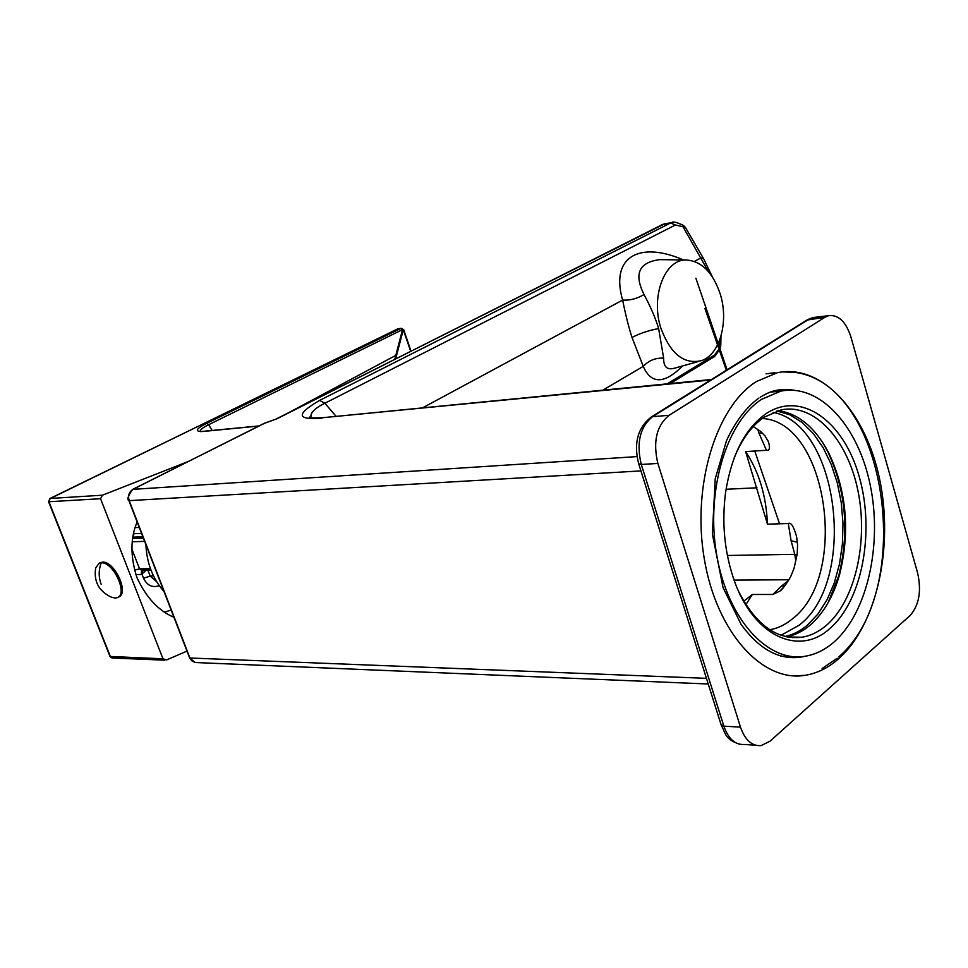 <?xml version="1.0" encoding="UTF-8"?>
<svg xmlns="http://www.w3.org/2000/svg" width="968" height="968" viewBox="0 0 968 968"><rect width="100%" height="100%" fill="white"/><g stroke="black" fill="none" stroke-linecap="round" stroke-linejoin="round"><path stroke-width="1.45" d="M743.799 601.188L752.33 594.473L772.791 594.485L779.857 591.121C782.132 589.778 785.713 585.023 790.602 576.855L794.062 568.325L797.16 554.253L797.596 544.911L796.446 536.115C793.615 526.253 790.904 522.054 788.291 523.531L767.467 524.172C766.281 495.894 758.997 471.719 745.614 451.608L766.438 450.277C769.5 450.786 770.213 448.087 768.592 442.182L765.204 436.132L760.509 431.329L753.249 426.573M752.33 594.473L745.904 604.637M769.778 629.745C777.727 628.377 785.181 624.832 792.126 619.109C849.783 576.033 827.362 421.6 762.276 418.503M773.021 412.38C838.893 424.359 857.817 580.703 799.229 625.159L781.031 635.274M785.048 636.472C792.937 634.79 800.342 631.051 807.239 625.267L817.984 613.99L827.108 599.664L834.331 582.845L839.474 564.114L842.39 544.113L842.995 523.482L841.289 502.888L837.332 482.984L831.222 464.398L823.163 447.748L813.374 433.616L802.17 422.484L789.876 414.824L776.917 410.964M794.026 637.089L792.623 637.658M822.171 441.711L827.374 450.822C845.863 489.832 849.65 531.468 838.748 575.754L828.221 602.519M786.391 636.787C794.776 635.262 802.617 631.438 809.926 625.304C823.441 613.567 833.363 596.554 839.667 574.266C850.279 531.178 846.589 490.643 828.596 452.685C815.371 427.662 798.576 413.626 778.224 410.577M734.264 457.695C741.863 439.073 751.846 425.557 764.212 417.135L781.188 409.863C814.657 403.075 847.738 439.908 857.987 490.945C868.453 541.886 855.204 600.741 826.152 625.534C818.625 631.923 810.543 635.819 801.879 637.234C777.001 640.114 756.008 625.013 738.886 591.92M829.77 628.607C798.588 657.163 752.196 635.625 733.308 577.811C724.354 550.586 721.765 522.188 725.552 492.651C731.505 454.912 744.985 428.606 765.99 413.723C801.347 390.092 843.709 421.286 859.148 476.413C875.048 531.25 862.44 600.656 829.77 628.607M761.707 399.264C726.617 421.6 705.49 490.861 716.683 554.906C727.561 619.096 767.672 662.681 804.88 656.292C815.237 654.622 824.881 649.915 833.811 642.195C867.51 612.804 882.526 544.318 870.268 485.246C858.277 426.089 819.872 383.134 780.74 391.169L761.707 399.264M790.36 656.328L780.801 656.256M774.896 372.668L765.99 373.842M838.687 656.921C916.49 590.48 887.499 384.599 795.151 372.414L782.301 371.894M793.337 675.858L804.904 675.349C817.053 673.425 828.318 667.884 838.712 658.736C877.056 624.65 893.742 546.63 879.706 479.584C865.961 412.441 822.219 363.411 777.352 372.716L756.444 381.525C716.296 406.427 691.648 485.428 704.305 558.972C716.598 632.649 762.542 682.513 804.904 675.349M910.065 615.563C919.092 605.303 921.621 591.133 917.64 573.056L850.92 336.961C845.971 321.787 838.603 314.685 828.838 315.641L824.966 317.262L669.094 415.308C656.498 425.702 652.759 441.747 657.877 463.442L740.496 727.149C745.045 740.072 751.918 746.231 761.102 745.614L770.044 741.185L910.065 615.563M710.645 380.025L324.328 417.547M264.966 423.101L132.652 489.397C128.054 495.822 126.796 499.573 128.901 500.637L189.655 657.974L195.27 662.511M263.453 423.621L264.276 423.282M720.966 336.223L720.785 345.346L719.514 348.359L720.289 347.96M682.694 365.916C664.314 384.199 651.174 384.356 643.26 366.376L632.007 337.469C628.655 327.027 625.534 314.564 622.63 300.08C630.011 300.552 637.15 298.701 644.047 294.538C650.932 307.522 655.796 318.859 658.627 328.551L663.649 358.124C655.421 357.773 648.62 360.532 643.26 366.376L602.749 390.189M663.649 358.124C663.504 367.138 667.339 370.441 675.156 368.021L698.315 361.536M686.118 259.981C664.713 259.267 650.435 296.607 660.89 328.176C670.57 354.058 684.182 364.851 701.74 360.568C719.914 354.445 728.904 321.473 720.325 294.308C712.992 272.48 701.594 261.033 686.118 259.981L659.752 259.63C638.928 262.316 633.701 273.956 644.047 294.538M422.459 407.903L622.63 300.08C610.021 256.605 639.63 240.851 683.469 259.944M336.126 416.385L324.897 403.233C314.443 408.387 309.845 413.203 311.103 417.668M637.005 456.606L132.943 489.36L263.756 423.573L277.09 418.721L662.862 224.322L672.022 222.471C673.171 221.333 677.019 222.338 683.541 225.483L682.985 226.742L685.525 227.637L703.506 258.529M661.64 224.77L672.554 222.386M712.424 276.933L703.591 258.686L701.062 257.839L694.467 261.396M708.346 271.488L682.985 226.742L675.434 224.999L324.897 403.233L319.597 400.425C295.76 414.28 296.559 420.185 321.993 418.14M164.003 591.557C152.823 578.852 146.785 563.219 145.89 544.657M142.949 570.225L141.969 574.157L143.554 578.247L150.173 576.093L156.622 581.647M143.554 578.247C147.076 585.495 152.315 587.975 159.272 585.664M137.129 521.97C130.305 537.905 130.244 556.467 136.948 577.63C146.289 597.631 158.619 610.832 173.925 617.257M187.55 461.796L102.402 495.205L100.551 498.714L162.963 658.797L166.556 659.934L187.006 651.113M162.963 658.797L110.013 656.473L48.581 501.751L100.551 498.714M258.553 426.077L202.917 431.486C194.374 431.716 195.669 428.969 206.789 423.246L400.728 328.503L397.328 329.047M410.65 351.215L403.402 329.979L401.272 328.261L397.824 328.805L49.55 498.895M394.799 359.201L402.519 329.652L400.728 328.503L403.16 330.124L403.692 329.677L401.272 328.261M200.146 431.365C200.219 429.671 203.074 427.445 208.701 424.662L402.519 329.652L403.16 330.124L396.456 355.873L395.791 355.389L289.045 412.477M206.789 423.246L208.701 424.662L212.089 430.482M99.583 562.989L102.463 562.142C114.587 560.944 129.579 593.517 118.556 596.978L118.229 597.159M101.229 562.795C113.353 561.609 128.345 594.195 117.322 597.655L115.095 598.079L110.993 597.014C98.724 590.988 93.63 581.296 95.687 567.962L99.184 563.207L101.229 562.795C98.542 570.019 98.53 577.17 101.168 584.261M202.917 431.486L203.643 431.304M133.112 536.986L133.862 533.913M133.124 536.938L133.705 533.913M135.822 574.52L141.292 574.52L146.362 570.176M146.253 550.03L146.882 554.833M785.048 585.519L781.309 586.233L772.791 594.485M795.853 561.004L794.776 554.325L797.124 554.458M762.518 433.047L758.96 433.095L757.738 429.344M745.614 451.608L767.467 524.172M726.048 489.264L756.976 487.787M727.391 555.487L794.776 554.325L791.098 540.749L797.366 542.225M788.484 580.51L781.309 586.233M734.095 580.086L788.944 579.759M755.645 745.239L744.501 744.477C735.281 745.082 728.408 738.971 723.846 726.133L641.276 464.459C636.17 442.945 639.933 427.009 652.553 416.688L808.994 319.198L815.104 317.31M721.087 724.705L723.846 726.133L740.496 727.149M638.662 463.745L641.276 464.459L657.877 463.442M650.363 417.583L652.553 416.688L669.094 415.308M806.84 320.106L824.966 317.262M706.446 678.338L189.946 657.998L129.192 500.637L640.925 470.92M708.237 684.001L195.391 662.535L192.148 661.132L189.655 657.974M675.434 224.999L670.558 222.991L319.597 400.425M128.901 500.637L129.192 500.637C127.764 495.664 129.022 491.913 132.943 489.36L132.652 489.397M664.774 223.729L275.88 419.12M277.09 418.721L264.373 423.258M719.672 340.107L719.514 348.359L712.569 357.724L670.134 383.57M714.602 355.014L667.158 383.86M632.007 337.469C639.739 333.428 648.62 330.451 658.627 328.551M153.464 575.839L150.173 576.093L147.874 570.152M164.838 612.018L171.154 610.058M102.402 495.205L50.13 498.472L48.969 501.823L110.437 656.667L112.482 658.022L164.79 660.176M395.706 358.741L396.456 355.873M398.586 328.696L49.925 498.52L48.569 501.714M142.828 536.72L133.088 537.179M143.373 538.123L132.87 538.486M141.594 533.537L133.753 533.67M135.314 527.524L139.283 527.536M141.292 574.52L141.582 570.249M134.504 570.2L139.549 568.833L141.679 570.237L150.984 570.104M131.951 549.279L139.549 568.833L150.451 568.676M144.619 541.366L132.434 541.765M766.438 450.277L758.96 433.095M791.098 540.749L788.291 523.531M695.883 278.203L727.089 369.788M754.762 451.027L779.385 523.313M704.91 308.453L726.327 370.26M828.596 452.685L827.374 450.822M839.667 574.266L838.748 575.754M801.879 637.234L787.214 636.956M770.516 392.088L780.74 391.169M794.861 390.298C776.009 387.744 768.955 392.282 760.183 397.219M758.864 398.09C746.328 407.117 735.547 421.286 726.532 440.573L715.243 478.688L712.375 534.009L723.048 587.588L741.077 624.336C760.606 651.174 782.083 661.785 805.521 656.183M822.11 668.537L837.175 658.252M739.588 744.247C724.79 739.068 725.927 734.095 721.16 724.923L638.711 463.89C633.471 443.344 637.67 427.711 651.295 416.99L807.772 319.525L812.878 317.577L828.838 315.641M310.837 417.607L309.397 417.051C308.961 417.934 313.656 418.128 323.469 417.631L711.48 379.504M720.228 348.105C716.441 354.494 714.082 357.591 713.114 357.398M720.749 346.06L720.277 347.972M683.541 225.471L685.441 227.48M110.025 656.522L111.973 657.998M410.976 351.057L403.692 329.677M99.184 563.207L100.43 562.541M258.831 425.944L200.194 431.607M779.857 591.121L784.37 586.378M768.592 442.182L767.951 440.743M796.966 539.079L796.446 536.115"/></g></svg>
